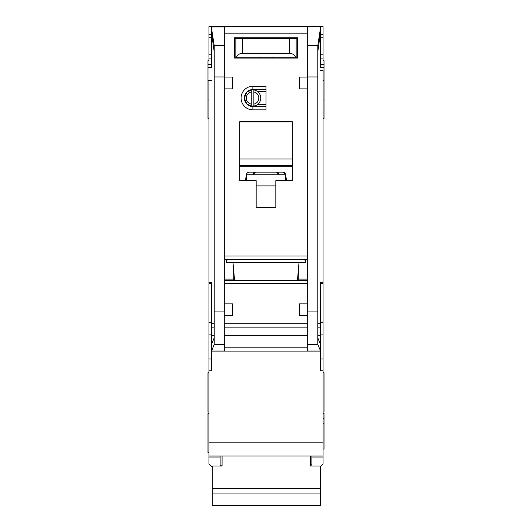 <?xml version="1.0" encoding="UTF-8"?>
<svg xmlns="http://www.w3.org/2000/svg" width="532" height="532" viewBox="0 0 532 532"><rect width="100%" height="100%" fill="white"/><g stroke="black" fill="none" stroke-linecap="round" stroke-linejoin="round"><path stroke-width="0.8" d="M255.154 105.828L251.25 106.141A8.193 8.193 0 0 1 244.368 98.054L246.861 104.079L252.893 106.573L252.893 109.851A11.797 11.797 0 0 1 241.089 98.054A11.797 11.797 0 0 1 252.893 86.251L266 86.251L266 109.851L252.893 109.851M220.115 455.971L220.115 457.028L208.97 457.028L208.97 463.831L211.922 466.783M256.165 37.745L256.165 38.563M275.835 37.745L275.835 38.563M317.784 51.91L320.41 33.157L320.41 67.245M211.59 67.245L211.59 26.6L323.03 26.6L323.03 60.688L324.015 60.688L324.015 80.352L323.03 80.352M208.97 370.751L211.59 370.751L211.59 351.087L320.41 351.087L320.41 370.751L323.03 370.751L323.03 442.857L208.97 442.857L208.97 80.352L207.985 80.352L207.985 67.504L211.59 67.504M323.03 118.37L324.015 118.37L324.015 80.352M323.03 412.047L324.015 412.047L324.015 372.719L323.03 372.719M323.03 449.088L324.015 449.088L324.015 413.357L323.03 413.357M323.03 423.745L324.015 423.745M207.985 80.352L207.985 118.37L208.97 118.37M208.97 413.357L207.985 413.357L207.985 452.692L208.97 452.692M208.97 372.719L207.985 372.719L207.985 412.047L208.97 412.047M211.59 58.068L208.97 58.068L208.97 60.688L207.985 60.688L207.985 67.504M297.454 280.284L299.004 262.589M226.672 259.31L226.672 262.589L305.328 262.589L305.328 259.31M234.546 280.284L232.996 262.589M252.893 86.251L252.893 89.529L246.861 92.023L244.368 98.054A8.519 8.519 0 0 0 252.893 106.573L266 106.573M295.513 351.087L236.487 351.087L295.513 351.087M253.87 91.963A6.224 6.224 0 0 1 253.87 104.139L253.87 106.141A8.193 8.193 0 0 0 253.87 89.961L253.87 104.139M249.974 105.828L247.447 104.605M251.25 104.139A6.224 6.224 0 0 1 251.25 91.963L251.25 106.141A8.193 8.193 0 0 0 253.87 106.141M247.447 91.497L251.25 89.968A8.193 8.193 0 0 0 244.368 98.054A8.519 8.519 0 0 1 252.893 89.529L266 89.529M253.87 89.961A8.193 8.193 0 0 0 251.25 89.961L251.25 91.963M266 104.605L257.481 104.605M266 91.497L257.481 91.497M307.297 88.877L299.43 88.877L299.43 77.074L307.297 77.074L307.297 351.053L320.41 351.053L320.384 344.064L317.784 337.9M211.59 26.899L224.703 26.899L224.703 77.074L232.57 77.074L232.57 88.877L224.703 88.877L224.703 303.885L232.57 303.885L232.57 315.689L224.723 315.689L224.703 303.885M256.165 180.647L239.779 180.647L239.779 121.648L292.221 121.648L292.221 180.647L275.835 180.647L275.835 207.527L256.165 207.527L256.165 180.647M234.532 37.745L297.468 37.745L297.468 58.068L234.532 58.068L234.532 37.745M233.222 265.209L233.222 280.284M233.222 279.107L224.703 279.107M224.703 259.31L307.297 259.31M307.297 280.284L224.703 280.284M298.778 265.209L298.778 280.284M298.778 279.107L307.297 279.107M307.297 303.885L299.43 303.885L299.43 315.689L307.277 315.689M320.41 33.157L320.41 28.755L317.784 45.652L317.784 344.397L320.41 350.621M320.41 26.6L307.297 26.899L307.297 77.074M224.703 77.074L224.703 88.877M211.59 28.755L214.216 45.652L214.216 344.397L224.703 344.397L224.703 351.053L211.59 351.053L214.216 344.397M304.676 259.31L305.328 261.279M226.672 261.279L227.324 259.31M224.703 344.397L224.723 315.689M214.216 337.9L211.616 344.064L211.59 347.808L211.59 282.253L208.97 282.253M211.59 347.808L211.59 350.621M320.41 70.53L323.03 70.53L323.03 282.253L320.41 282.253L320.41 347.808M239.779 180.647L239.779 166.543A12.455 12.455 0 0 1 240.085 166.21L291.915 166.21A12.455 12.455 0 0 1 292.221 166.543L291.915 166.21M292.221 180.647L292.221 166.543M275.835 207.527L256.165 207.527M234.532 58.068L252.235 58.068M279.766 58.068L297.468 58.068M208.97 80.352L211.59 80.352M211.59 33.157L214.216 51.91M208.97 457.028L208.97 455.971L323.03 455.971L323.03 457.028L311.885 457.028L311.885 455.971L323.03 455.971L323.03 442.857M208.97 442.857L208.97 455.971M208.97 58.068L208.97 26.6L211.59 26.6M323.03 282.253L323.03 370.751M320.41 466.458L323.03 463.831L323.03 457.028M320.41 28.755L320.41 26.899M246.336 175.5L245.332 180.647M285.664 180.647L285.425 174.25A2.62 2.62 0 0 0 282.851 172.129L249.149 172.129A2.62 2.62 0 0 0 246.575 174.25L246.336 180.647M286.668 180.647L285.664 175.5M239.779 166.543L240.085 166.21M239.779 165.572L292.221 165.572M292.221 121.981L239.779 121.981M220.115 457.028L220.115 465.992M211.59 34.467L208.97 34.467M320.41 34.467L323.03 34.467M320.41 58.068L323.03 58.068M311.885 457.028L311.885 465.992M323.03 418.365L324.015 418.365M245.804 178.227L246.336 178.227M285.518 174.749L246.482 174.749M282.851 172.129L285.425 174.25M286.196 178.227L285.664 178.227M234.532 57.243L236.394 57.243C237.624 54.756 239.626 53.446 242.399 53.313L289.601 53.313C292.374 53.446 294.376 54.756 295.606 57.243L297.468 57.243M295.606 57.243L236.394 57.243M297.468 38.563L234.532 38.563M272.557 58.068L272.557 57.243M259.443 58.068L259.443 57.243M310.575 455.971L310.575 465.992L320.41 465.992L320.41 505.4L212.248 505.4L212.248 493.058L320.41 493.058M212.248 493.058L212.248 465.992L222.077 465.992L222.077 455.971M255.513 172.129L252.893 174.749A2.62 2.62 0 0 1 255.513 172.129M276.487 172.129A2.62 2.62 0 0 1 279.107 174.749L276.487 172.129M212.248 488.449L320.41 488.449M296.151 57.243L296.151 38.563M235.849 57.243L235.849 38.563M240.437 37.745L240.437 38.563M291.563 37.745L291.563 38.563M320.41 67.504L324.015 67.504M224.703 256.032L307.297 256.032M224.703 33.157L307.297 33.157M224.703 283.563L307.297 283.563M307.297 323.715L224.703 323.715M307.297 311.912L317.784 311.912M307.297 76.947L317.784 76.947M224.703 76.947L214.216 76.947M214.216 311.912L224.703 311.912M307.297 347.808L224.703 347.808M307.297 327.14L224.703 327.14M307.297 344.397L317.784 344.397M317.784 45.652L307.297 45.652M224.703 45.652L214.216 45.652M214.216 327.14L211.59 327.14M211.59 335.353L214.216 335.353M211.59 323.715L214.216 323.715M211.59 283.27L208.97 283.27M211.59 322.804L208.97 322.804M211.59 334.901L208.97 334.901M211.59 358.947L208.97 358.947M320.41 358.947L323.03 358.947M320.41 334.901L323.03 334.901M320.41 322.804L323.03 322.804M320.41 283.27L323.03 283.27M320.41 323.715L317.784 323.715M320.41 327.14L317.784 327.14M320.41 335.353L317.784 335.353M307.297 335.353L224.703 335.353M239.779 159.015L292.221 159.015M256.165 185.894L275.835 185.894M207.985 64.299L211.59 64.299M211.59 54.789L208.97 54.789M208.97 37.745L211.59 37.745M320.41 37.745L323.03 37.745M323.03 54.789L320.41 54.789M324.015 64.299L320.41 64.299M289.601 53.313L289.601 38.563M242.399 53.313L242.399 38.563M208.97 100.016L207.985 100.016M323.03 100.016L324.015 100.016M310.575 464.815L311.885 464.815M220.115 465.148L222.077 465.148"/></g></svg>
